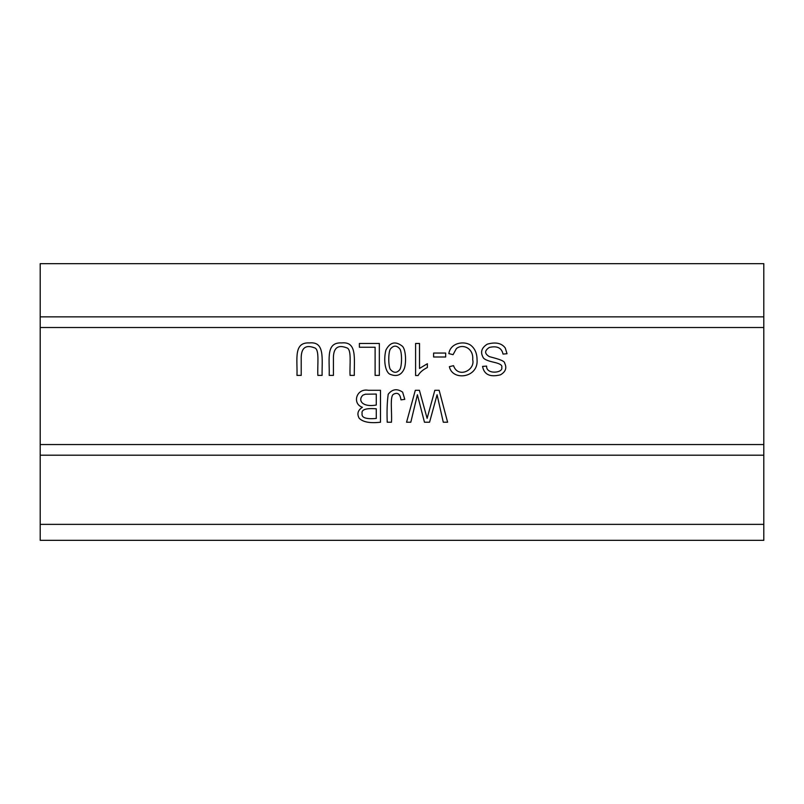 <?xml version="1.0" encoding="UTF-8"?>
<svg xmlns="http://www.w3.org/2000/svg" width="804" height="804" viewBox="0 0 804 804"><rect width="100%" height="100%" fill="white"/><g stroke="black" fill="none" stroke-linecap="round" stroke-linejoin="round"><path stroke-width="1.21" d="M418.12 375.528L415.598 375.528L415.598 343.469L419.517 343.469L419.517 368.443L427.356 363.73L427.356 367.518C422.763 369.83 419.688 372.503 418.12 375.528M359.388 347.238L359.388 343.469L379.337 343.469L379.337 375.398L375.116 375.398L375.116 347.238L359.388 347.238M387.226 422.221C386.794 411.487 387.116 402.171 388.201 394.251C392.302 389.056 397.116 388.362 402.633 392.161L404.784 399.347L400.975 399.869C400.171 393.92 397.678 392.05 393.478 394.251C389.669 396.312 392.181 412.643 391.458 422.221L387.226 422.221M390.643 374.493C385.438 373.106 383.206 360.735 385.89 350.142C389.98 342.142 395.488 340.836 402.402 346.243C405.849 349.509 406.402 362.302 404.392 368.332C401.719 374.875 397.136 376.925 390.643 374.493M486.611 366.091C486.038 374.885 503.565 372.986 501.726 367.428C502.631 365.368 500.098 363.669 494.118 362.323C487.194 360.785 483.465 359.026 482.933 357.026C480.229 352.001 481.666 347.71 487.254 344.182C495.586 341.811 501.595 343.077 505.264 347.991L507.022 353.73L503.033 354.082C501.696 347.851 497.133 345.64 489.334 347.439C484.39 350.655 484.42 353.73 489.425 356.644C494.691 358.132 504.902 360.413 504.671 363.167C507.033 367.961 505.615 371.85 500.42 374.845C490.028 377.408 484.068 374.594 482.561 366.403L486.611 366.091M763.8 444.562L763.8 316.866L40.2 316.866L40.2 540.338L763.8 540.338L763.8 444.562L40.2 444.562M433.607 356.996L433.607 353.056L445.657 353.056L445.657 356.996L433.607 356.996M427.125 418.361L434.833 390.292L439.145 390.292L447.607 422.221L443.285 422.221L437.074 394.764L429.567 422.221L424.462 422.221L417.407 394.764L410.814 422.221L406.563 422.221L415.316 390.292L419.397 390.292L427.125 418.361M362.403 407.286C351.871 403.809 356.323 388 368.322 390.292L380.493 390.292L380.493 422.221C370.081 423.427 362.976 422.11 359.187 418.261C356.765 413.859 357.84 410.201 362.403 407.286M453.536 365.659C457.958 378.754 475.425 370.232 472.702 359.689C473.797 347.841 462.35 343.559 456.391 348.594L453.064 354.675L448.833 353.599C450.481 342.785 463.818 340.705 470.451 345.037C474.802 348.253 477.003 353.137 477.053 359.679C478.651 378.131 452.23 381.237 449.376 366.644L453.536 365.659M317.861 375.398C317.289 364.282 319.751 348.996 314.434 347.81C305.982 344.574 301.58 347.629 301.209 356.976L301.209 375.398L296.977 375.398C297.53 359.046 293.359 342.022 309.46 342.926C324.947 341.318 321.901 358.202 322.092 375.398L317.861 375.398M350.072 375.398C349.499 364.282 351.961 348.996 346.645 347.81C338.193 344.574 333.791 347.629 333.419 356.976L333.419 375.398L329.188 375.398C329.74 359.046 325.57 342.022 341.67 342.926C357.157 341.318 354.112 358.202 354.303 375.398L350.072 375.398M763.8 316.866L763.8 263.662L40.2 263.662L40.2 316.866M40.2 455.205L763.8 455.205M763.8 524.369L40.2 524.369M399.508 370.001C402.221 367.147 402.121 351.157 399.688 348.755C396.653 345.278 393.628 345.278 390.613 348.765C388.151 351.167 388.161 367.348 390.613 369.689C393.699 373.046 396.663 373.146 399.508 370.001M376.272 405.035L376.272 394.06L365.448 394.211L363.016 395.086C357.529 399.98 361.991 407.558 376.272 405.035M376.272 418.452L376.272 408.804C365.931 408.01 361.207 409.588 362.101 413.557C361.328 417.708 366.051 419.346 376.272 418.452M40.2 327.509L763.8 327.509"/></g></svg>
